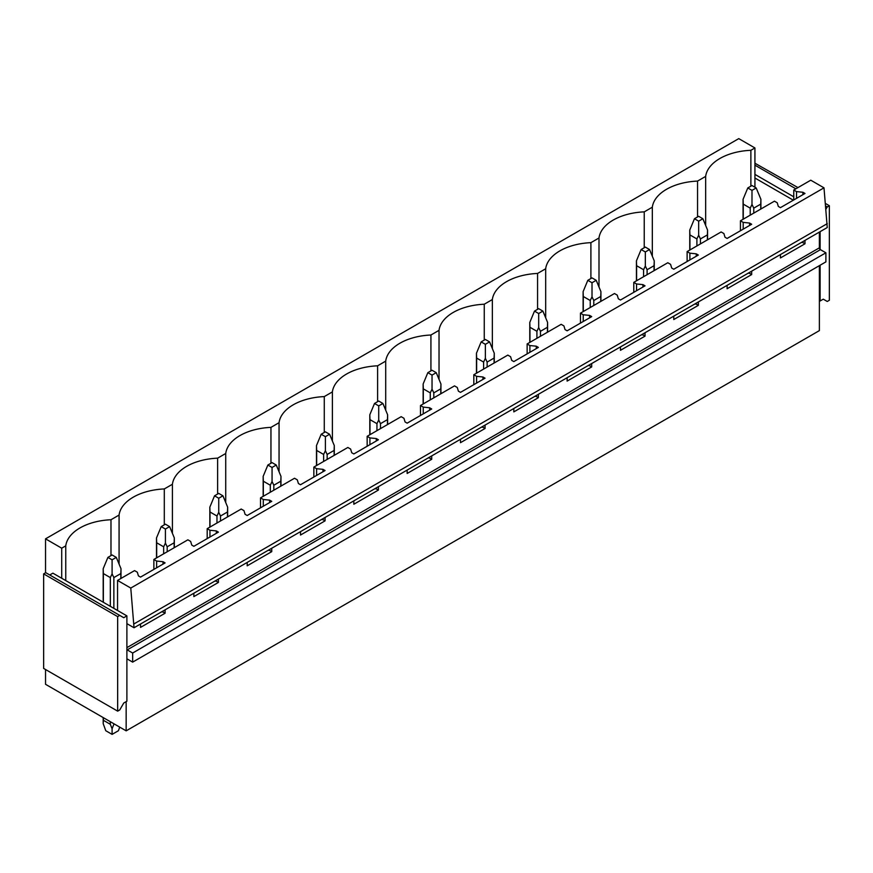 <?xml version="1.0" encoding="UTF-8"?>
<svg xmlns="http://www.w3.org/2000/svg" width="873" height="873" viewBox="0 0 873 873"><rect width="100%" height="100%" fill="white"/><g stroke="black" fill="none" stroke-linecap="round" stroke-linejoin="round"><path stroke-width="1.31" d="M126.159 701.641L126.159 730.843L45.538 684.301L45.538 669.515M45.538 572.786L45.538 538.848L738.765 138.621L754.927 147.963L750.878 150.298A48.986 28.285 0 0 0 705.657 176.401L697.549 181.082A48.986 28.285 0 0 0 652.327 207.196L644.23 211.866A48.986 28.285 0 0 0 598.998 237.98L590.901 242.661A48.986 28.285 0 0 0 545.68 268.764L537.572 273.445A48.986 28.285 0 0 0 492.35 299.548L484.253 304.23A48.986 28.285 0 0 0 439.032 330.343L430.924 335.014A48.986 28.285 0 0 0 385.702 361.127L377.605 365.809A48.986 28.285 0 0 0 332.384 391.912L324.276 396.593A48.986 28.285 0 0 0 279.054 422.696L270.957 427.377A48.986 28.285 0 0 0 225.725 453.491L217.628 458.161A48.986 28.285 0 0 0 172.407 484.275L164.299 488.945A48.986 28.285 0 0 0 119.077 515.059L110.98 519.741A48.986 28.285 0 0 0 65.759 545.843L61.71 548.189L45.538 538.848M117.549 610.489L126.891 615.88L126.891 623.638L134.027 627.763L827.255 227.537L823.992 187.837L130.775 588.064L117.549 580.425L117.549 610.489L52.882 573.157L49.739 574.969M823.992 187.837L810.766 180.198L793.764 190.019L796.525 191.613L802.898 192.256L804.993 193.468L780.429 207.654L778.334 206.443L777.21 202.765L774.449 201.172L740.446 220.804L743.196 222.397L749.569 223.041L751.675 224.263L727.111 238.438L725.005 237.227L723.892 233.549L721.131 231.956L687.116 251.588L689.877 253.181L696.25 253.836L698.345 255.047L673.781 269.222L671.686 268.011L670.562 264.333L667.801 262.74L633.787 282.372L636.548 283.976L642.921 284.62L645.027 285.831L620.463 300.017L618.357 298.806L617.233 295.118L614.472 293.524L580.469 313.167L583.229 314.76L589.602 315.404L591.698 316.615L567.134 330.802L565.038 329.59L563.914 325.913L561.153 324.32L527.139 343.951L529.9 345.544L536.273 346.188L538.368 347.41L513.815 361.586L511.709 360.374L510.585 356.697L507.824 355.104L473.821 374.735L476.582 376.328L482.955 376.983L485.05 378.195L460.486 392.37L458.39 391.159L457.266 387.481L454.506 385.888L420.491 405.519L423.252 407.113L429.625 407.767L431.72 408.979L407.156 423.165L405.061 421.943L403.937 418.265L401.176 416.672L367.162 436.314L369.923 437.908L376.296 438.552L378.402 439.763L353.838 453.949L351.732 452.738L350.619 449.06L347.858 447.467L313.844 467.099L316.604 468.692L322.977 469.336L325.072 470.547L300.508 484.733L298.413 483.522L297.289 479.844L294.528 478.251L260.514 497.883L263.275 499.476L269.648 500.131L271.754 501.342L247.19 515.517L245.084 514.306L243.96 510.629L241.199 509.035L207.196 528.667L209.957 530.26L216.329 530.915L218.425 532.126L193.861 546.302L191.765 545.09L190.641 541.413L187.881 539.82L153.866 559.462L156.627 561.055L163 561.699L165.095 562.91L140.542 577.097L138.436 575.885L137.312 572.208L134.551 570.604L117.549 580.425M134.027 627.763L130.775 588.064M827.255 223.652L134.027 623.879M751.675 271.165L751.675 274.558L727.111 288.745L727.111 285.351M698.345 301.949L698.345 305.343L673.781 319.529L673.781 316.135M645.027 332.744L645.027 336.138L620.463 350.313L620.463 346.919M591.698 363.528L591.698 366.922L567.134 381.097L567.134 377.703M538.368 394.312L538.368 397.706L513.815 411.892L513.815 408.499M485.05 425.096L485.05 428.49L460.486 442.676L460.486 439.283M431.72 455.892L431.72 459.285L407.156 473.461L407.156 470.067M378.402 486.676L378.402 490.069L353.838 504.245L353.838 500.851M325.072 517.46L325.072 520.854L300.508 535.04L300.508 531.646M271.754 548.244L271.754 551.638L247.19 565.824L247.19 562.43M218.425 579.028L218.425 582.422L193.861 596.608L193.861 593.214M165.095 609.823L165.095 613.217L140.542 627.392L140.542 623.999M825.891 252.799L132.663 653.026L127.207 649.883A1.484 0.862 60 0 1 126.891 649.643L126.891 658.842A1.484 0.862 60 0 1 127.207 658.973L132.663 662.127L825.891 261.889L825.891 252.799L820.424 249.656A1.484 0.862 60 0 1 820.118 249.416A1.484 0.862 60 0 1 819.376 247.834L819.376 232.076M804.993 240.381L804.993 243.774L780.429 257.95L780.429 254.556M132.663 662.127L132.663 653.026M819.376 265.654L819.376 330.616L126.159 730.843M754.927 147.963L754.927 187.226M61.71 548.189L61.71 578.242M750.878 150.298L750.878 186.178M705.657 225.463L705.657 176.401M793.764 190.019L793.764 199.961M153.866 559.462L153.866 569.392M207.196 528.667L207.196 538.608M260.514 497.883L260.514 507.824M313.844 467.099L313.844 477.04M367.162 436.314L367.162 446.245M420.491 405.519L420.491 415.461M473.821 374.735L473.821 384.677M527.139 343.951L527.139 353.892M580.469 313.167L580.469 323.108M633.787 282.372L633.787 292.313M687.116 251.588L687.116 261.529M740.446 220.804L740.446 230.745M697.549 181.082L697.549 216.962M796.525 191.613L796.525 198.367M802.898 192.256L802.898 194.679M802.898 241.592L802.898 242.563L804.993 243.774M801.469 242.41L802.898 242.563M652.327 256.247L652.327 207.196M644.23 211.866L644.23 247.746M743.196 222.397L743.196 229.152M749.569 223.041L749.569 225.474M749.569 272.376L749.569 273.347L751.675 274.558M748.15 273.205L749.569 273.347M598.998 287.031L598.998 237.98M590.901 242.661L590.901 278.531M689.877 253.181L689.877 259.936M696.25 253.836L696.25 256.258M696.25 303.16L696.25 304.131L698.345 305.343M694.821 303.99L696.25 304.131M545.68 317.816L545.68 268.764M537.572 273.445L537.572 309.326M636.548 283.976L636.548 290.72M642.921 284.62L642.921 287.042M642.921 333.955L642.921 334.926L645.027 336.138M641.491 334.774L642.921 334.926M492.35 348.611L492.35 299.548M484.253 304.23L484.253 340.11M583.229 314.76L583.229 321.504M589.602 315.404L589.602 317.827M589.602 364.739L589.602 365.711L591.698 366.922M588.173 365.558L589.602 365.711M439.032 379.395L439.032 330.343M430.924 335.014L430.924 370.894M529.9 345.544L529.9 352.299M536.273 346.188L536.273 348.622M536.273 395.524L536.273 396.495L538.368 397.706M534.843 396.353L536.273 396.495M385.702 410.179L385.702 361.127M377.605 365.809L377.605 401.678M476.582 376.328L476.582 383.083M482.955 376.983L482.955 379.406M482.955 426.308L482.955 427.279L485.05 428.49M481.525 427.137L482.955 427.279M332.384 440.963L332.384 391.912M324.276 396.593L324.276 432.473M423.252 407.113L423.252 413.867M429.625 407.767L429.625 410.19M429.625 457.103L429.625 458.063L431.72 459.285M428.196 457.921L429.625 458.063M279.054 471.747L279.054 422.696M270.957 427.377L270.957 463.257M369.923 437.908L369.923 444.652M376.296 438.552L376.296 440.974M376.296 487.887L376.296 488.858L378.402 490.069M374.877 488.705L376.296 488.858M225.725 502.542L225.725 453.491M217.628 458.161L217.628 494.042M316.604 468.692L316.604 475.447M322.977 469.336L322.977 471.769M322.977 518.671L322.977 519.642L325.072 520.854M321.548 519.5L322.977 519.642M172.407 533.327L172.407 484.275M164.299 488.945L164.299 524.826M263.275 499.476L263.275 506.231M269.648 500.131L269.648 502.553M269.648 549.455L269.648 550.427L271.754 551.638M268.218 550.285L269.648 550.427M119.077 564.111L119.077 515.059M110.98 519.741L110.98 555.61M209.957 530.26L209.957 537.015M216.329 530.915L216.329 533.338M216.329 580.25L216.329 581.211L218.425 582.422M214.9 581.069L216.329 581.211M65.759 580.589L65.759 545.843M156.627 561.055L156.627 567.799M163 561.699L163 564.122M163 611.035L163 612.006L165.095 613.217M161.57 611.853L163 612.006M820.118 265.228L820.118 300.989L823.261 299.166L827.255 301.469L829.35 300.257L829.35 205.712L827.255 206.923L825.934 209.204M820.118 300.989L819.376 300.563M793.35 200.201L754.927 178.016M820.118 231.651L820.118 249.416M793.764 196.807L754.927 174.382M827.255 206.923L825.651 205.995M795.86 188.808L754.927 165.172M829.35 205.712L825.411 203.442M797.966 187.597L754.927 163.229M126.891 658.842L126.891 701.215L123.737 703.027L119.754 709.935L117.659 711.146L43.65 668.423L43.65 573.877L45.745 572.666L123.737 617.702L126.891 615.88M126.891 623.638L126.891 649.643M119.754 615.4L117.659 616.611L43.65 573.877M117.659 711.146L117.659 616.611M756.182 187.957L751.991 185.534L747.79 187.957L751.991 190.379L756.182 187.957L760.896 199.284L760.896 208.996M760.896 199.284L760.721 204.129L753.759 208.145L751.991 204.424L750.223 208.145L750.223 215.162M751.991 190.379L751.991 204.424M747.79 187.957L743.076 199.284L743.261 204.129L750.223 208.145M760.721 204.129L760.721 209.094M753.759 208.145L753.759 213.121M743.261 204.129L743.261 219.178M702.863 218.741L698.662 216.318L694.461 218.741L698.662 221.164L702.863 218.741L707.567 230.068L707.567 239.78M707.567 230.068L707.392 234.913L700.43 238.929L698.662 235.208L696.894 238.929L696.894 245.946M698.662 221.164L698.662 235.208M694.461 218.741L689.757 230.068L689.932 234.913L696.894 238.929M707.392 234.913L707.392 239.879M700.43 238.929L700.43 243.905M689.932 234.913L689.932 249.962M649.534 249.525L645.333 247.103L641.142 249.525L645.333 251.959L649.534 249.525L654.248 260.852L654.248 270.565M654.248 260.852L654.063 265.698L647.1 269.724L645.333 266.003L643.576 269.724L643.576 276.73M645.333 251.959L645.333 266.003M641.142 249.525L636.428 260.852L636.603 265.698L643.576 269.724M654.063 265.698L654.063 270.674M647.1 269.724L647.1 274.689M636.603 265.698L636.603 280.746M596.215 280.32L592.014 277.898L587.813 280.32L592.014 282.743L596.215 280.32L600.919 291.647L600.919 301.36M600.919 291.647L600.744 296.493L593.782 300.508L592.014 296.787L590.246 300.508L590.246 307.514M592.014 282.743L592.014 296.787M587.813 280.32L583.109 291.647L583.284 296.493L590.246 300.508M600.744 296.493L600.744 301.458M593.782 300.508L593.782 305.474M583.284 296.493L583.284 311.541M542.886 311.104L538.685 308.682L534.494 311.104L538.685 313.527L542.886 311.104L547.6 322.432L547.6 332.144M547.6 322.432L547.415 327.277L540.452 331.293L538.685 327.571L536.917 331.293L536.917 338.309M538.685 313.527L538.685 327.571M534.494 311.104L529.78 322.432L529.955 327.277L536.917 331.293M547.415 327.277L547.415 332.242M540.452 331.293L540.452 336.269M529.955 327.277L529.955 342.325M489.567 341.889L485.366 339.466L481.165 341.889L485.366 344.311L489.567 341.889L494.271 353.216L494.271 362.928M494.271 353.216L494.096 358.061L487.134 362.077L485.366 358.356L483.598 362.077L483.598 369.093M485.366 344.311L485.366 358.356M481.165 341.889L476.462 353.216L476.636 358.061L483.598 362.077M494.096 358.061L494.096 363.026M487.134 362.077L487.134 367.053M476.636 358.061L476.636 373.109M436.238 372.673L432.037 370.25L427.835 372.673L432.037 375.106L436.238 372.673L440.941 384L440.941 393.712M440.941 384L440.767 388.845L433.805 392.872L432.037 389.151L430.269 392.872L430.269 399.878M432.037 375.106L432.037 389.151M427.835 372.673L423.132 384L423.307 388.845L430.269 392.872M440.767 388.845L440.767 393.821M433.805 392.872L433.805 397.837M423.307 388.845L423.307 403.893M382.909 403.468L378.718 401.034L374.517 403.468L378.718 405.89L382.909 403.468L387.623 414.795L387.623 424.507M387.623 414.795L387.448 419.64L380.486 423.656L378.718 419.935L376.95 423.656L376.95 430.662M378.718 405.89L378.718 419.935M374.517 403.468L369.803 414.795L369.988 419.64L376.95 423.656M387.448 419.64L387.448 424.605M380.486 423.656L380.486 428.621M369.988 419.64L369.988 434.689M329.59 434.252L325.389 431.829L321.188 434.252L325.389 436.675L329.59 434.252L334.294 445.579L334.294 455.291M334.294 445.579L334.119 450.424L327.157 454.44L325.389 450.719L323.621 454.44L323.621 461.446M325.389 436.675L325.389 450.719M321.188 434.252L316.484 445.579L316.659 450.424L323.621 454.44M334.119 450.424L334.119 455.39M327.157 454.44L327.157 459.416M316.659 450.424L316.659 465.473M276.261 465.036L272.06 462.614L267.869 465.036L272.06 467.459L276.261 465.036L280.975 476.363L280.975 486.075M280.975 476.363L280.79 481.209L273.827 485.224L272.06 481.503L270.303 485.224L270.303 492.241M272.06 467.459L272.06 481.503M267.869 465.036L263.155 476.363L263.33 481.209L270.303 485.224M280.79 481.209L280.79 486.174M273.827 485.224L273.827 490.2M263.33 481.209L263.33 496.257M222.942 495.82L218.741 493.398L214.54 495.82L218.741 498.243L222.942 495.82L227.646 507.148L227.646 516.86M227.646 507.148L227.471 511.993L220.509 516.019L218.741 512.287L216.973 516.019L216.973 523.025M218.741 498.243L218.741 512.287M214.54 495.82L209.836 507.148L210.011 511.993L216.973 516.019M227.471 511.993L227.471 516.969M220.509 516.019L220.509 520.985M210.011 511.993L210.011 527.041M169.613 526.615L165.412 524.182L161.221 526.615L165.412 529.038L169.613 526.615L174.327 537.932L174.327 547.644M174.327 537.932L174.142 542.777L167.179 546.804L165.412 543.082L163.644 546.804L163.644 553.809M165.412 529.038L165.412 543.082M161.221 526.615L156.507 537.932L156.682 542.777L163.644 546.804M174.142 542.777L174.142 547.753M167.179 546.804L167.179 551.769M156.682 542.777L156.682 557.836M116.295 557.4L112.093 554.977L107.892 557.4L112.093 559.822L116.295 557.4L120.998 568.727L120.998 578.439M120.998 568.727L120.823 573.572L113.861 577.588L112.093 573.867L110.325 577.588L110.325 606.32M112.093 559.822L112.093 573.867M107.892 557.4L103.189 568.727L103.363 573.572L110.325 577.588M120.823 573.572L120.823 578.537M113.861 577.588L113.861 608.35M103.189 717.584L103.189 723.63L105.775 730.723L112.093 734.379L118.412 730.723L119.721 727.133M113.861 724.295L112.093 728.769L110.325 724.295L110.325 721.709M112.093 734.379L112.093 728.769M103.363 573.572L103.363 602.294M103.363 717.682L103.363 720.28L110.325 724.295M103.189 723.63L103.363 720.28M819.376 247.834L126.891 647.635M127.207 649.883L820.424 249.656M743.076 199.284L743.076 219.276M689.757 230.068L689.757 250.071M636.428 260.852L636.428 280.855M583.109 291.647L583.109 311.639M529.78 322.432L529.78 342.423M476.462 353.216L476.462 373.218M423.132 384L423.132 404.003M369.803 414.795L369.803 434.787M316.484 445.579L316.484 465.571M263.155 476.363L263.155 496.355M209.836 507.148L209.836 527.15M156.507 537.932L156.507 557.934M103.189 568.727L103.189 602.195"/></g></svg>
